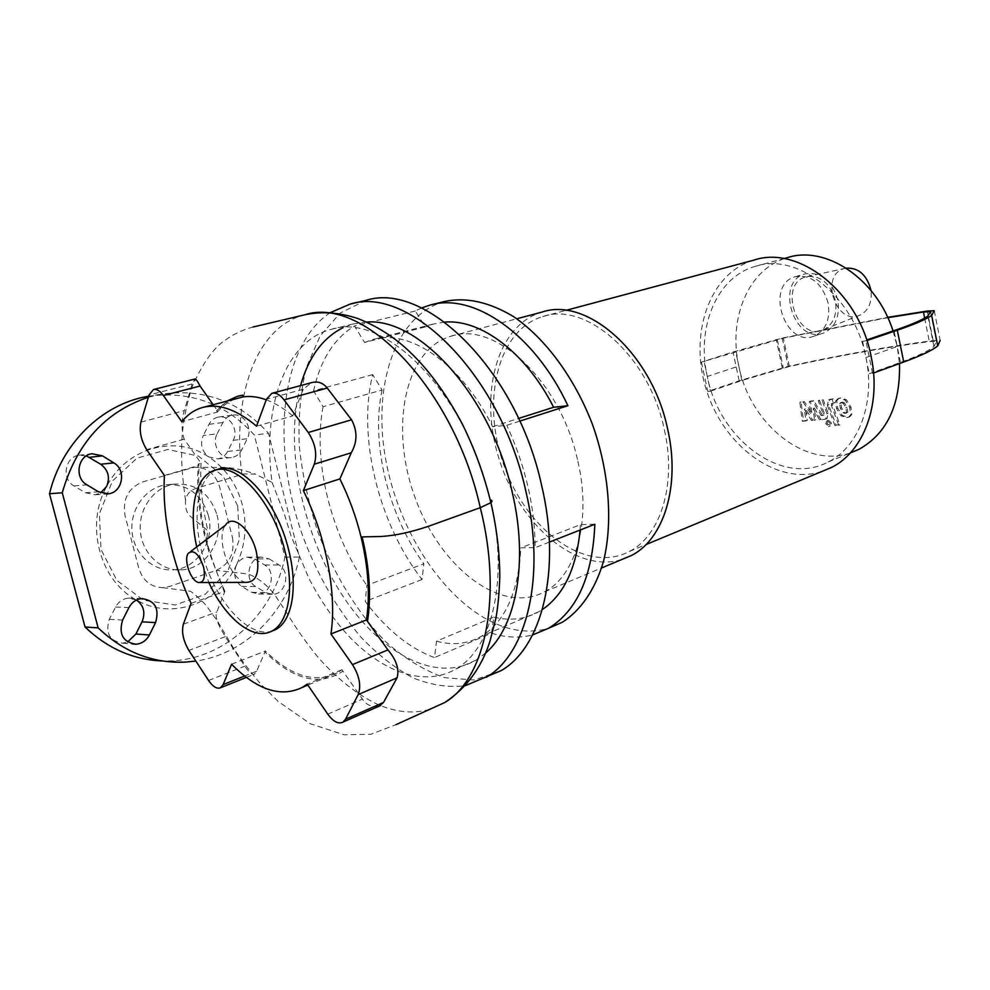 <?xml version="1.0" encoding="UTF-8"?>
<svg xmlns="http://www.w3.org/2000/svg" width="990" height="990" viewBox="0 0 990 990"><rect width="100%" height="100%" fill="white"/><g stroke="black" fill="none" stroke-linecap="round" stroke-linejoin="round"><path stroke-width="0.74" stroke-dasharray="4.95 3.71" d="M245.99 582.355C230.299 580.573 215.053 538.214 225.411 525.232M372.686 374.616L313.57 390.79L323.049 406.704L382.078 390.011L372.686 374.616C357.143 436.565 378.576 523.636 422.025 579.509L423.856 563.793L366.82 585.35L365.248 601.413C386.298 629.566 409.377 648.289 434.499 657.583L436.528 641.186L493.8 617.104L491.498 633.154L434.499 657.583M422.025 579.509L365.248 601.413M421.53 307.964L415.268 310.996L425.267 326.935L364.592 342.49L354.494 326.007C334.038 338.469 320.401 360.063 313.57 390.79M415.268 310.996L354.494 326.007M444.77 301.455C394.144 315.167 371.46 388.043 386.385 463.159C401.024 538.362 450.92 609.939 505.222 627.276C520.381 632.004 534.909 632.313 548.807 628.18M519.8 421.109L506.781 425.292L492.636 426.715C461.34 363.392 408.969 328.16 372.413 339.644L364.592 342.49M549.413 542.075L535.169 547.656C534.909 506.719 525.455 465.931 506.781 425.292M491.498 633.154C505.717 637.696 519.404 638.29 532.546 634.949M444.757 322.109L433.236 324.064L425.267 326.935M382.078 390.011C370.557 443.124 388.229 515.369 423.856 563.793M594.829 524.255L580.4 524.663L520.851 547.841L535.169 547.656M493.8 617.104C509.961 621.089 524.935 619.319 538.696 611.795L542.371 609.531M580.066 530.046L580.4 524.663M492.636 426.715L518.574 418.448M323.049 406.704C312.543 461.006 331.031 535.182 366.82 585.35M436.528 641.186C452.541 645.567 467.305 644.032 480.806 636.57C505.061 622.017 518.413 592.441 520.851 547.841M366.003 300.378L340.325 312.951L320.216 335.845L306.479 367.092C300.552 391.322 298.151 417.669 299.289 446.131C302.396 475.138 308.694 504.046 318.186 532.855C334.447 575.24 357.736 613.107 385.481 641.52C404.638 658.536 424.339 670.589 444.621 677.655L474.148 680.019L501.225 670.589M366.56 322.059L353.133 323.978L343.196 327.579M300.539 385.605C284.501 444.015 300.824 527.918 338.605 589.384C376.237 650.777 434.016 684.511 475.794 660.256L485.434 653.202M272.089 482.402L284.377 514.082L291.06 536.036L308.967 578.469C320.401 600.435 333.531 619.505 348.332 635.679C382.87 672.42 424.487 687.357 455.87 669.005C492.686 648.574 509.343 577.838 490.087 499.888C466.599 393.661 384.85 310.959 330.87 329.46C284.699 341.204 261.768 409.006 272.089 482.402L255.321 474.086L243.701 473.913L195.166 488.652C189.536 490.978 186.33 494.913 185.551 500.47C185.031 508.043 186.776 513.451 190.81 516.693L207.875 530.801C206.365 537.78 206.687 544.698 208.816 551.529C199.658 520.542 196.144 491.374 198.272 464.05L201.044 463.233L184.14 439.189C181.343 429.276 181.405 419.735 184.338 410.565L192.122 383.959L194.943 379.022M330.276 312.642C279.366 346.141 270.777 447.715 303.113 537.05C317.74 575.623 337.083 609.06 361.115 637.362C377.536 654.427 394.676 667.854 412.533 677.643C430.514 685.018 448 687.728 465.003 685.785M231.573 664.216L265.407 650.999L256.633 671.232L254.319 674.227C252.203 675.143 249.047 672.457 244.827 666.171L225.262 636.694C224.285 634.281 213.209 618.886 216.847 612.006L224.891 591.315L191.07 603.343M164.402 475.509L199.163 465.312L198.272 464.05M256.534 426.158L292.78 415.899L303.249 389.268L311.355 382.697M213.147 404.675L217.317 410.565L216.513 410.776L217.429 412.063L181.814 421.728M232.415 537.397C234.989 553.101 229.618 564.09 216.278 570.351L169.748 586.389L162.756 587.652C150.839 587.169 142.882 580.759 138.86 568.446L125.062 515.679C122.401 499.121 128.267 487.884 142.634 481.944L194.387 467.206C206.96 467.181 215.35 473.69 219.557 486.746L232.415 537.397M378.848 706.303C371.72 707.318 366.25 704.929 362.427 699.126L342.911 671.171C319.683 686.565 293.708 680.167 264.961 652.014M224.495 592.342L208.816 551.529M216.513 410.776L227.576 400.814M238.491 396.025L237.427 396.334C229.569 398.747 222.861 403.487 217.317 410.565M201.044 463.233C199.943 484.221 202.22 506.744 207.875 530.801M217.429 412.063C223.146 405.17 229.903 400.517 237.711 398.104M224.891 591.315C205.128 548.237 196.552 506.236 199.163 465.312M342.911 671.171L341.909 669.735L337.095 672.928C315.105 683.595 291.209 676.281 265.407 650.999M266.26 399.799C274.923 402.992 283.771 408.363 292.78 415.899M341.909 669.735L307.209 684.127M216.612 469.854C195.587 478.281 191.07 522.163 205.314 563.718C219.26 605.373 249.529 637.473 271.334 631.335M196.75 546.901L208.84 582.491M887.832 317.679L783.387 338.122L701.403 362.105L732.996 351.995L782.211 338.06L887.684 317.332M934.251 310.724L940.166 340.473L933.162 340.56C887.399 346.636 839.062 355.237 788.176 366.387L739.171 380.816L707.763 391.458L710.486 391.161L707.305 376.472L738.825 366.077C727.935 318.396 748.465 268.575 787.149 257.722M866.881 340.585L862.599 341.34L866.671 339.954M710.486 391.161L741.906 380.507L789.352 366.51C838.443 355.794 885.097 347.465 929.325 341.55L936.453 341.476L933.929 346.512C929.066 350.707 917.903 356.004 900.43 362.402L869.232 373.737L873.564 373.007M862.599 341.34L865.928 357.563L897.225 346.537L899.502 363.565M865.928 357.563C875.643 402.905 858.479 447.356 828.147 461.996C782.001 486.845 719.309 439.214 707.305 376.472C696.119 327.913 716.327 277.324 754.999 266.446C797.272 251.732 854.63 296.406 865.928 357.563L869.232 373.737M872.549 373.379L865.916 340.919M701.403 362.105L707.763 391.458M707.305 376.472L704.125 361.758M850.385 452.888C804.907 468.876 749.888 423.522 738.825 366.077L735.731 351.636M821.651 471.562C777.014 485.805 724.098 446.267 706.637 390.716C688.458 335.375 708.791 273.277 753.885 260.135M846.302 268.154L845.67 268.265C818.297 273.203 836.005 327.839 860.731 314.783C868.812 310.068 872.202 301.938 870.928 290.404M835.325 300.354C830.313 283.462 820.97 275.529 807.308 276.532C776.977 281.989 797.049 343.839 824.41 329.324C833.766 323.73 837.391 314.078 835.325 300.354M837.775 299.97C831.662 280.133 820.673 271.47 804.821 273.97C774.267 282.311 794.685 345.275 823.928 332.9C835.486 327.282 840.102 316.305 837.775 299.97M828.11 302.952C821.948 282.992 810.934 274.255 795.081 276.742C764.515 285.095 785.07 348.43 814.3 336.043C825.858 330.413 830.462 319.386 828.11 302.952M577.875 461.365C591.773 520.455 576.106 575.747 544.574 591.81C500.94 615.359 439.882 567.121 415.119 497.735C389.466 428.707 404.007 350.126 450.821 336.241C494.963 320.277 561.033 381.496 577.875 461.365M621.497 559.635C575.871 573.457 519.998 525.022 499.579 460.536C478.43 396.272 495.953 325.623 541.827 312.147M664.401 429.895C676.851 484.259 660.577 535.875 629.331 551.48C586.402 574.188 527.497 530.937 504.541 466.946C480.719 403.301 496.708 330.239 542.668 316.59C586.303 301.01 649.514 356.487 664.401 429.895M893.067 330.969L897.225 346.537L894.007 330.648M810.525 413.436L803.125 402.089L799.895 402.398L802.271 421.27L806.083 420.948L804.264 409.291L811.515 420.478L814.423 420.23L813.273 408.462L819.46 419.797L824.46 419.376L825.796 419.055L826.935 413.659L822.009 400.232L818.235 400.604L823.037 413.684L822.319 415.491L821.143 415.59L812.617 401.16L809.35 401.482L810.525 413.436L811.738 412.979L810.562 401.037L813.83 400.715L822.356 415.132L823.532 415.033L824.249 413.226L819.448 400.158L823.222 399.787L828.147 413.201L827.009 418.597L825.672 418.918L820.673 419.339L814.473 408.016L815.636 419.772L812.716 420.02L805.476 408.845L807.296 420.49L803.484 420.812L801.108 401.952L804.338 401.643L811.738 412.979M804.338 401.643L803.125 402.089M801.108 401.952L799.895 402.398M803.484 420.812L802.271 421.27M807.296 420.49L806.083 420.948M805.476 408.845L804.264 409.291M812.716 420.02L811.515 420.478M815.636 419.772L814.423 420.23M814.473 408.016L813.273 408.462M820.673 419.339L819.46 419.797M823.222 399.787L822.009 400.232M819.448 400.158L818.235 400.604M822.356 415.132L821.143 415.59M813.83 400.715L812.617 401.16M810.562 401.037L809.35 401.482M845.076 413.436L846.586 412.446L845.794 407.781L843.195 403.239L840.374 402.744L839.594 403.586L840.399 408.276L842.985 412.768L845.076 413.436L846.289 412.979L844.185 412.298L841.611 407.818L840.795 403.128L842.267 402.126L844.396 402.782L846.995 407.323L847.799 411.976L846.289 412.979M836.785 400.653L838.963 398.314L840.708 397.881L846.388 399.737L850.893 406.964L851.846 414.476L849.742 416.74L847.848 417.223L842.205 415.317L837.763 408.165L836.785 400.653L835.585 401.111L836.55 408.623L841.005 415.788L846.648 417.693L848.541 417.211L850.633 414.946L849.692 407.422L845.188 400.183L839.495 398.327L837.763 398.76L835.585 401.111M851.846 414.476L850.633 414.946M827.393 405.281L834.892 425.576L838.716 425.267L831.315 405.219L831.563 403.512L833.518 403.252L832.046 399.279L828.605 399.799L827.393 405.281L828.605 404.836L829.818 399.354L833.258 398.821L834.719 402.806L832.763 403.054L832.528 404.762L839.916 424.797L836.092 425.106L828.605 404.836M836.092 425.106L834.892 425.576M839.916 424.797L838.716 425.267M834.719 402.806L833.518 403.252M833.258 398.821L832.046 399.279M828.58 420.305L831.489 422.978L830.387 425.873L826.885 423.361L828.58 420.305L826.786 420.923L825.685 423.831L829.187 426.344L830.288 423.448L827.38 420.762M217.156 433.806L222.886 422.52C225.064 418.436 228.269 415.973 232.464 415.144C243.565 412.694 253.155 428.101 247.277 438.731L241.684 449.943C239.444 454.212 236.103 456.749 231.685 457.541C220.683 459.793 211.192 444.423 217.156 433.806L203.284 435.476C199.869 444.114 201.688 451.254 208.729 456.897L217.701 458.902C222.094 458.11 225.411 455.61 227.651 451.391L233.207 440.315C239.06 429.808 229.531 414.612 218.505 417.038C214.323 417.854 211.155 420.292 208.977 424.326L203.284 435.476M86.402 455.883L79.027 455.239C64.907 456.798 61.194 479.086 74.002 485.929L85.412 492.76L95.176 494.777L100.621 492.859M136.496 600.027L128.292 598.133C122.735 598.777 118.503 601.747 115.583 607.043L109.308 619.319C105.175 633.167 109.618 641.124 122.636 643.178L127.611 641.99M148.673 396.21C190.55 390.716 225.769 403.635 254.331 434.994L284.934 557.123C273.846 612.835 226.314 658.796 170.961 660.899L162.447 660.961M236.301 565.327C232.984 574.138 234.766 581.142 241.634 586.352L251.584 592.305L258.662 593.988C271.767 593.641 276.309 571.304 264.639 564.956L254.826 558.929L247.302 557.16C242.476 557.803 238.8 560.526 236.301 565.327C218.988 603.145 171.975 620.953 136.261 599.89C99.767 580.548 84.942 525.096 106.549 486.622C126.646 447.158 175.898 434.412 208.729 456.897C225.671 468.27 236.882 484.308 242.377 505.024C247.364 525.876 245.334 545.973 236.301 565.327M269.107 558.855L278.982 564.956C290.714 571.379 286.16 594.012 272.98 594.359L265.852 592.651L255.853 586.625C243.961 580.301 248.379 557.58 261.521 557.061L269.107 558.855L254.826 558.929M284.934 557.123L299.388 557.036L268.538 433.348L254.331 434.994M299.388 557.036C288.894 609.494 247.054 653.821 195.859 661.085M148.351 397.262L160.145 394.342C203.061 388.006 239.196 401 268.538 433.348M237.711 506.051L239.333 539.624L227.836 571.02L205.116 594.396L175.143 605.001L143.6 600.237L116.956 580.486L101.017 549.512L99.396 513.798L112.402 481.053L137.028 458.135L167.842 449.448L198.544 456.13L223.294 476.376L237.711 506.051M208.346 515.382C215.288 539.909 197.839 568.149 173.918 569.794C153.673 571.923 133.996 554.388 132.054 531.754C129.839 509.145 145.914 487.389 166.11 484.766C187.209 483.689 201.279 493.899 208.346 515.382M216.996 514.986C223.975 539.711 206.477 568.173 182.445 569.832C162.125 571.985 142.337 554.301 140.382 531.469C138.155 508.687 154.292 486.758 174.574 484.11C195.772 483.033 209.905 493.317 216.996 514.986M241.894 474.42C231.821 397.213 255.729 326.527 304.858 314.795L305.737 314.585M208.568 680.476L244.827 666.171M256.633 671.232L244.629 676.021M183.36 624.195L216.847 612.006M225.262 636.694L188.867 650.405M140.914 422.136L184.338 410.565M184.14 439.189L146.693 449.658M192.122 383.959L149.044 394.961M303.249 389.268L266.471 399.242M429.685 709.36C414.562 713.79 398.166 712.528 380.482 705.61C358.491 696.131 335.697 677.804 316.825 655.85C305.143 641.173 295.441 627.338 287.694 614.332L274.44 594.346C265.827 583.877 256.917 577.083 247.723 573.965L216.278 570.351M327.777 714.161L362.427 699.126M782.211 338.06L788.176 366.387M782.236 367.835L776.259 339.496M933.162 340.56L927.271 311.046M924.648 318.099L929.325 341.55M936.453 341.476L930.687 312.506M900.43 362.402L897.225 346.537M777.286 339.595L783.276 368.008M789.352 366.51L783.387 338.122M741.906 380.507L738.825 366.077M739.171 380.816L732.996 351.995M825.672 418.918L824.46 419.376M828.147 413.201L826.935 413.659M824.249 413.226L823.037 413.684M823.532 415.033L822.319 415.491M847.799 411.976L846.586 412.446M846.995 407.323L845.794 407.781M844.396 402.782L843.195 403.239M842.267 402.126L841.067 402.571M840.795 403.128L839.594 403.586M841.611 407.818L840.399 408.276M844.185 412.298L842.985 412.768M842.205 415.317L841.005 415.788M837.763 408.165L836.55 408.623M847.848 417.223L846.648 417.693M850.893 406.964L849.692 407.422M846.388 399.737L845.188 400.183M840.708 397.881L839.495 398.327M832.528 404.762L831.315 405.219M833.246 402.942L832.046 403.388M831.08 399.044L829.868 399.49M829.781 426.034L828.58 426.504M208.977 424.326L222.886 422.52M233.207 440.315L247.277 438.731M227.651 451.391L241.684 449.943M85.412 492.76L98.468 491.782M74.002 485.929L86.947 484.84M109.308 619.319L122.612 620.062M115.583 607.043L128.935 607.613M264.639 564.956L278.982 564.956M251.584 592.305L265.852 592.651M241.634 586.352L255.853 586.625M198.78 582.528L200.487 582.528M188.273 553.311L190.637 551.517M431.826 304.635L430.081 305.069M433.236 324.064L372.413 339.644M538.696 611.795L480.806 636.57M353.133 323.978L330.87 329.46M475.794 660.256L455.87 669.005M351.203 303.856L350.064 304.128M246.411 677.395L254.319 674.227M194.387 467.206L216.884 467.54C227.947 466.698 240.756 468.876 255.321 474.086M162.756 587.652L190.278 591.228C192.629 592.292 203.111 601.437 206.786 606.276L217.664 621.472L233.628 648.388C240.372 658.746 249.492 670.725 260.976 684.325L278.091 701.365L310.278 723.752L344.112 734.803L370.904 734.283L396.037 724.643M185.551 500.47C180.254 462.256 178.2 429.041 192.58 385.704C203.061 362.711 213.877 347.564 225.052 340.275C233.529 334.137 242.822 329.732 252.933 327.034M203.891 407.15L201.651 407.756M337.095 672.928L307.865 685.08M215.808 470.027L213.729 470.646M927.853 316.033L933.929 346.512M828.147 461.996L850.435 452.826M845.67 268.265L807.308 276.532M860.731 314.783L824.41 329.324M814.3 336.043L823.928 332.9M795.081 276.742L804.821 273.97M544.574 591.81L601.611 567.951M450.821 336.241L516.743 318.78M629.331 551.48L646 544.562M542.668 316.59L565.835 310.402M754.999 266.446L783.907 258.6M827.009 418.597L825.796 419.055M824.014 414.909L822.814 415.367M845.819 413.251L847.019 412.793M840.374 402.744L841.587 402.299M849.742 416.74L848.541 417.211M838.963 398.314L837.763 398.76M832.763 403.054L831.563 403.512M829.818 399.354L828.605 399.799M827.987 420.453L826.786 420.923M830.387 425.873L829.187 426.344M218.505 417.038L232.464 415.144M217.701 458.902L231.685 457.541M79.027 455.239L92.008 453.742M95.176 494.777L106.301 493.973M122.636 643.178L132.239 643.933M128.292 598.133L141.719 598.579M258.662 593.988L272.98 594.359M247.302 557.16L261.521 557.061M184.734 662.162L170.961 660.899M160.145 394.342L148.661 396.248M174.574 484.11L166.11 484.766M182.445 569.832L173.918 569.794"/><path stroke-width="1.49" d="M203.569 567.047C198.829 553.818 193.731 549.24 188.273 553.311C183.2 559.758 191.058 581.65 198.78 582.528C203.977 582.454 205.574 577.281 203.569 567.047M190.637 551.517L225.411 525.232C232.464 513.501 251.027 529.068 256.323 551.789C260.11 572.022 256.658 582.219 245.99 582.355L200.487 582.528M548.807 628.18L562.456 622.178C580.932 610.273 595.324 589.335 603.578 561.082C613.058 521.903 609.234 471.698 592.478 424.45C574.522 377.722 545.329 338.357 513.538 316.602C489.159 301.987 466.228 296.926 444.77 301.455L431.826 304.635M518.574 418.448L553.608 407.274L567.901 405.702C534.117 333.358 473.096 292.236 430.081 305.069L421.53 307.964M567.901 405.702L519.8 421.109M532.546 634.949L548.571 628.279C577.232 610.694 592.651 576.019 594.829 524.255L549.413 542.075M553.608 407.274C526.024 352.564 480.633 318.867 444.757 322.109M542.371 609.531C563.83 594.817 576.403 568.322 580.066 530.046M465.003 685.785L501.225 670.589C542 647.324 561.701 570.042 541.666 485.595C516.792 370.111 425.279 281.049 366.003 300.378L351.203 303.856M485.434 653.202C516.26 627.202 528.771 561.701 512.164 491.993C491.201 396.458 419.451 317.382 366.56 322.059M343.196 327.579C322.765 337.825 308.546 357.18 300.539 385.605M486.226 677.346C526.791 654.143 546.171 576.428 525.863 491.275C500.618 374.826 408.994 284.823 350.064 304.128L330.276 312.642M490.236 499.913C492.364 500.371 492.575 501.286 490.904 502.66L480.274 507.672L428.447 526.309C410.875 532.199 395.22 535.59 381.484 536.469L362.13 536.902C369.592 568.26 371.374 596.425 367.488 621.411L387.919 649.91C396.421 659.971 399.465 669.29 397.052 677.841L383.501 702.479L378.848 706.303M244.629 676.021L223.146 684.597L220.584 687.716C216.934 689.201 212.924 686.788 208.568 680.476L188.867 650.405C183.224 640.74 181.393 632.004 183.36 624.195L191.07 603.343C171.159 559.536 162.261 516.929 164.402 475.509L146.693 449.658C141.001 440.228 139.083 431.058 140.914 422.136L149.044 394.961L153.524 389.515C156.667 388.81 159.959 390.803 163.375 395.48L200.067 386.038L213.147 404.675M223.146 684.597L231.573 664.216C257.252 690.129 280.9 697.826 302.507 687.308L307.209 684.127L327.777 714.161C333.271 721.685 338.345 724.346 342.998 722.106L380.692 705.486M153.71 389.466L194.943 379.022C195.81 378.811 197.53 381.15 200.067 386.038M163.375 395.48L181.814 421.728C187.37 414.785 193.978 410.12 201.651 407.756C217.986 402.979 236.276 409.118 256.534 426.158L266.471 399.242L271.829 393.339C275.814 392.337 279.898 394.515 284.056 399.886L327.22 388.055L351.561 419.81C357.501 430.984 357.402 441.961 351.289 452.764L339.879 478.925L303.361 490.632L314.3 464.199L351.289 452.764M272.25 393.228L311.355 382.697C317.691 380.94 322.975 382.722 327.22 388.055M351.561 419.81L308.261 432.494C315.315 443.483 317.332 454.051 314.3 464.199M308.261 432.494L284.056 399.886M227.576 400.814L237.328 396.359L242.649 395.171L238.491 396.025M203.891 407.15L243.082 396.903L242.649 395.171M243.082 396.903C250.297 395.839 258.031 396.804 266.26 399.799M339.879 478.925C349.012 497.351 356.078 516.681 361.053 536.927C368.379 567.691 370.173 595.361 366.436 619.938L367.488 621.411M387.919 649.91L352.465 664.599L330.945 633.971C336.996 594.087 326.23 536.852 303.361 490.632M330.945 633.971L366.436 619.938M352.465 664.599C359.444 675.898 361.35 685.897 358.182 694.584L397.052 677.841M383.501 702.479L345.56 719.185L342.998 722.106M345.56 719.185L358.182 694.584M271.334 631.335L275.183 629.826C291.963 621.992 298.361 587.676 288.709 550.18C276.903 500.16 239.79 459.694 217.392 469.557L216.612 469.854M208.84 582.491C225.237 618.366 253.23 641.112 271.606 631.199C288.35 623.366 294.711 589.013 285.033 551.455C273.19 501.361 236.09 460.796 213.729 470.646C195.278 476.821 188.447 510.518 196.75 546.901M887.684 317.332L927.271 311.046L934.251 310.724L931.652 315.365C926.603 319.139 915.156 324.089 897.311 330.214L866.881 340.585M866.671 339.954L894.007 330.648C911.592 324.621 922.878 319.745 927.853 316.033L930.526 311.702L923.435 312.023L887.832 317.679M873.564 373.007L903.734 362.018C921.455 355.521 932.79 350.138 937.728 345.869L940.166 340.473M899.502 363.565C900.492 404.96 886.978 433.546 858.974 449.324L850.385 452.888M565.835 310.402L753.885 260.135C798.621 244.815 859.283 292.137 871.225 356.932C881.484 404.898 863.391 451.861 831.452 467.49L821.651 471.562M870.928 290.404L870.705 289.154C866.485 274.638 858.355 267.647 846.302 268.154M516.743 318.78L541.827 312.147C586.959 296.183 652.336 353.603 667.755 429.611C680.6 485.83 663.795 539.179 631.595 555.415L621.497 559.635M783.907 258.6L787.149 257.722C825.4 244.914 876.398 278.289 893.067 330.969M98.468 491.782L86.947 484.84C74.04 477.91 77.765 455.313 92.008 453.742L102.477 455.858L113.838 462.875C126.609 469.941 122.636 492.488 108.306 493.824L98.468 491.782M100.621 492.859L106.549 486.622C110.311 477.539 108.356 470.077 100.683 464.236L86.402 455.883M155.566 622.599L149.403 634.961C146.384 640.567 141.941 643.649 136.051 644.23C122.946 642.151 118.454 634.095 122.612 620.062L128.935 607.613C131.868 602.242 136.137 599.235 141.719 598.579C155.009 600.46 159.625 608.466 155.566 622.599L142.016 621.831C145.641 612.723 143.81 605.447 136.496 600.027M127.611 641.99L135.89 634.033L142.016 621.831M162.447 660.961C133.365 659.847 107.564 648.537 85.041 627.017L49.5 493.75C61.603 443.248 102.094 404.489 146.681 396.569L148.673 396.21M49.5 493.75L62.259 492.76L98.146 627.87L85.041 627.017M195.859 661.085L184.734 662.162C152.311 663.362 123.453 651.927 98.146 627.87M62.259 492.76C76.403 443.607 105.113 411.766 148.351 397.262M252.933 327.034L304.871 314.795C363.243 295.354 454.125 389.181 480.274 507.672C502.462 594.854 486.102 678.298 444.857 702.467L429.685 709.36M362.13 536.902L361.053 536.927M923.435 312.023L924.648 318.099M930.687 312.506L930.526 311.702M903.734 362.018L897.311 330.214M89.409 457.318L102.477 455.858M100.683 464.236L113.838 462.875M135.89 634.033L149.403 634.961M562.456 622.178L548.571 628.279M305.737 314.585C322.196 311.268 339.421 312.531 357.402 318.372C377.128 326.081 394.651 337.293 409.947 352.019C429.103 370.285 446.577 394.305 462.342 424.079C474.717 449.076 484.221 475.274 490.879 502.685M220.584 687.716L246.411 677.395M490.904 502.673C496.658 527.781 499.628 552.309 499.814 576.242C499.307 592.416 498.019 606.326 495.953 617.983L490.038 641.037C481.561 667.582 466.5 688.05 444.857 702.467L396.037 724.643M307.865 685.08L302.507 687.308M217.392 469.557L215.808 470.027M275.183 629.826L271.606 631.199M931.652 315.365L937.728 345.869M850.435 452.826L858.974 449.324M601.611 567.951L631.595 555.415M646 544.562L831.452 467.49M106.301 493.973L108.306 493.824M132.239 643.933L136.051 644.23M148.661 396.248L146.681 396.569"/></g></svg>
